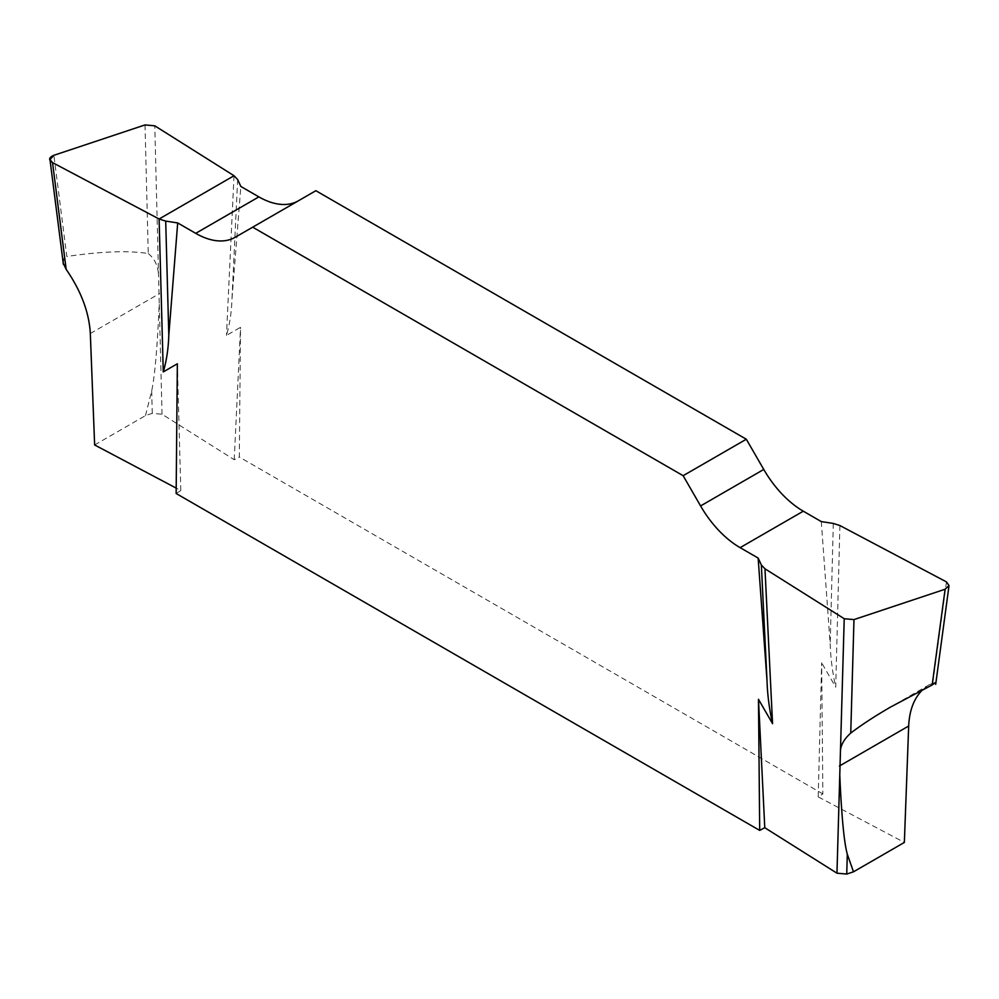 <?xml version="1.0" encoding="UTF-8"?>
<svg xmlns="http://www.w3.org/2000/svg" width="999" height="999" viewBox="0 0 999 999"><rect width="100%" height="100%" fill="white"/><g stroke="black" fill="none" stroke-linecap="round" stroke-linejoin="round"><path stroke-width="0.75" stroke-dasharray="5 3.75" d="M818.193 796.865L821.653 662.824L822.851 793.918L818.193 796.865L904.357 842.444M176.149 493.494L180.807 490.559L176.199 488.111M94.643 444.967L145.504 415.596L152.26 413.349L162.038 414.223L234.228 459.715L239.31 457.018L240.522 327.322L226.448 335.427C229.72 324.438 231.568 312.237 231.98 298.826L240.859 186.476M822.851 793.918L239.31 457.018M922.626 689.747L929.37 684.652L935.926 682.192M839.897 525.536L835.726 687.2L821.653 662.824M180.807 490.559L177.347 363.786M145.504 415.596L151.698 390.859C154.932 375.387 157.442 346.079 159.241 302.934L154.783 125.812M234.028 175.737L226.448 335.427M234.228 459.715L240.522 327.322M821.303 521.59L830.194 644.205C830.631 658.104 832.479 672.427 835.726 687.2M315.859 190.709L298.414 200.787A79.058 45.642 60 0 1 298.314 200.849M298.414 200.787L235.24 237.263M145.017 124.937L148.252 253.546C128.384 250.412 101.249 251.386 66.821 256.493L53.884 155.307M237.65 179.545L231.98 298.826M148.252 253.546C154.633 258.641 158.054 265.871 158.541 275.249M63.274 263.261L63.998 258.092L66.821 256.493M833.303 523.439L830.194 644.205M946.478 581.918L932.829 682.916M162.038 414.223L159.241 302.934M151.698 390.859L152.26 413.349M90.322 333.516L159.578 293.531M929.395 684.64L890.671 707.005"/><path stroke-width="1.5" d="M922.626 689.747C914.035 698.251 909.39 710.339 908.678 726.023L904.357 842.444L853.496 871.815L846.74 874.063L836.962 873.188L764.772 827.709L759.69 830.394L176.149 493.494L177.347 363.786L163.274 371.903L159.103 219.006L165.697 221.091L177.697 222.939L195.717 233.341A79.058 45.642 -120 0 0 235.24 237.263L315.859 190.709L746.315 439.235L683.141 475.699L700.586 505.931A79.058 45.642 -120 0 0 740.122 547.652L758.141 558.054L761.35 564.984L764.972 568.793L844.217 618.718L853.983 619.592L945.116 589.223L949.025 585.639L946.478 581.918L839.897 525.536L833.303 523.439L821.303 521.59L803.296 511.188A79.058 45.642 60 0 1 763.76 469.455L746.315 439.235M176.199 488.111L94.643 444.967L90.322 333.516C89.123 312.375 81.069 290.996 66.171 269.355L63.274 263.261M853.496 871.815L847.302 854.22C844.068 842.494 841.558 816.083 839.772 774.999L844.217 618.718M764.972 568.793L772.564 723.676C769.28 708.89 767.432 694.555 767.02 680.681L758.141 558.054M764.772 827.709L758.478 699.3L772.564 723.676M298.314 200.849A79.058 45.642 60 0 1 258.878 196.878L240.859 186.476L237.65 179.545L234.028 175.737L154.783 125.812L145.017 124.937L53.884 155.307L49.975 159.578L52.522 162.612L159.103 219.006M683.141 475.699L252.697 227.185M177.697 222.939L168.806 335.302C168.369 348.688 166.521 360.889 163.274 371.903M759.69 830.394L758.478 699.3M165.697 221.091L168.806 335.302M853.983 619.592L850.748 733.079C861.625 724.787 874.937 716.096 890.671 707.005L932.179 684.964L945.116 589.223M761.35 564.984L767.02 680.681M850.748 733.079C844.38 738.835 840.946 744.667 840.459 750.574M935.926 682.192L932.179 684.964M52.535 162.612C48.314 159.877 48.776 157.442 53.921 155.295L144.992 124.937L154.783 125.812L234.028 175.737L159.103 219.006L52.535 162.612L66.171 269.355M836.962 873.188L839.772 774.999M847.302 854.22L846.74 874.063M195.717 233.341L258.878 196.878M700.586 505.931L763.76 469.455M803.296 511.188L740.122 547.652M908.678 726.023L839.422 766.008M50.012 159.852L63.374 264.36M948.988 585.926L935.688 684.377"/></g></svg>

